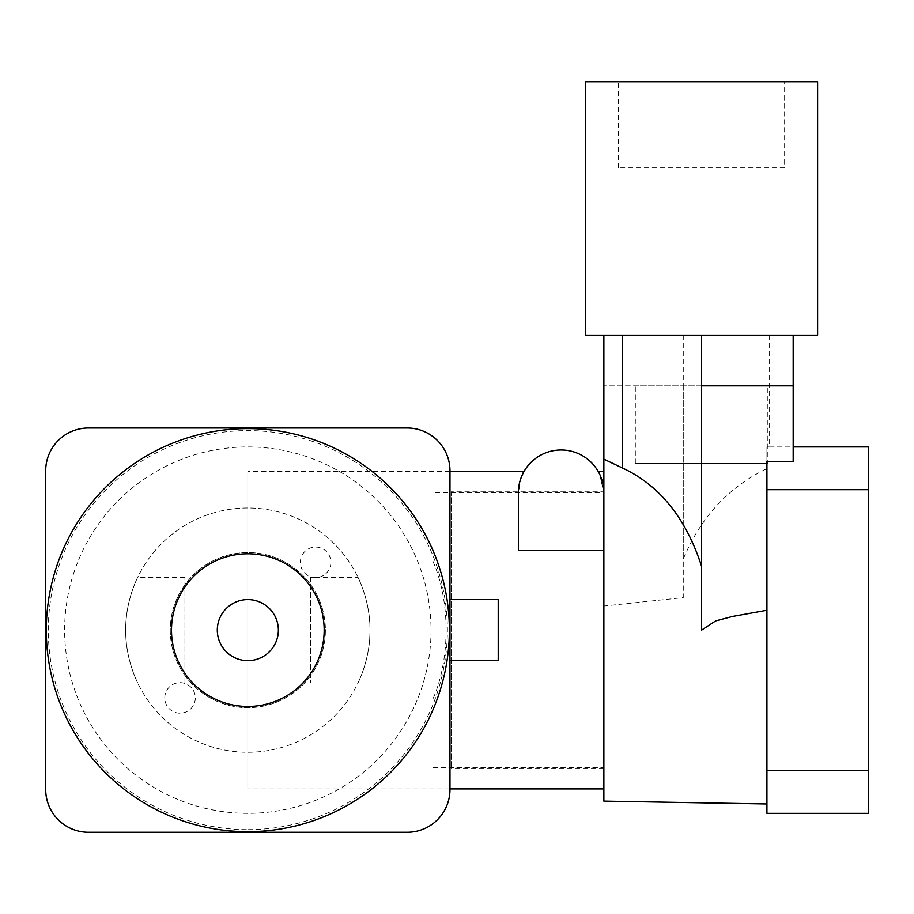 <?xml version="1.0" encoding="UTF-8"?>
<svg xmlns="http://www.w3.org/2000/svg" width="914" height="914" viewBox="0 0 914 914"><rect width="100%" height="100%" fill="white"/><g stroke="black" fill="none" stroke-linecap="round" stroke-linejoin="round"><path stroke-width="0.69" stroke-dasharray="4.57 3.43" d="M310.737 577.305L310.737 682.952L310.737 577.305L357.957 577.305C357.854 576.871 370.421 601.538 369.976 630.1C370.421 658.834 357.842 683.386 357.957 682.952C357.854 683.364 370.421 658.766 369.976 630.146C370.421 601.492 357.854 576.883 357.957 577.305M310.737 682.952L357.957 682.952M184.936 682.952L184.936 577.305L184.936 682.952L137.717 682.952C137.831 683.386 125.252 658.731 125.698 630.157C125.252 601.435 137.843 576.883 137.717 577.305C137.82 576.905 125.252 601.503 125.698 630.112C125.252 658.766 137.831 683.386 137.717 682.952M184.936 577.305L137.717 577.305M180.047 713.183A15.264 15.264 0 0 1 164.783 697.919A15.264 15.264 0 0 1 180.047 682.655A15.264 15.264 0 0 1 195.322 697.919A15.264 15.264 0 0 1 180.047 713.183A15.264 15.264 0 0 1 164.783 697.919A15.264 15.264 0 0 1 180.047 682.655A15.264 15.264 0 0 1 195.322 697.919A15.264 15.264 0 0 1 180.047 713.183M315.627 577.614A15.264 15.264 0 0 1 300.363 562.339A15.264 15.264 0 0 1 315.627 547.075A15.264 15.264 0 0 1 330.891 562.339A15.264 15.264 0 0 1 315.627 577.614A15.264 15.264 0 0 1 300.363 562.339A15.264 15.264 0 0 1 315.627 547.075A15.264 15.264 0 0 1 330.891 562.339A15.264 15.264 0 0 1 315.627 577.614M247.843 552.57A77.553 77.553 0 0 0 170.278 630.134A77.553 77.553 0 0 0 247.843 707.687A77.553 77.553 0 0 0 325.395 630.134A77.553 77.553 0 0 0 247.843 552.57A77.553 77.553 0 0 0 170.278 630.134A77.553 77.553 0 0 0 247.843 707.687A77.553 77.553 0 0 0 325.395 630.134A77.553 77.553 0 0 0 247.843 552.57A77.553 77.553 0 0 0 170.278 630.134A77.553 77.553 0 0 0 247.843 707.687A77.553 77.553 0 0 0 325.395 630.134A77.553 77.553 0 0 0 247.843 552.57A77.553 77.553 0 0 0 170.278 630.134A77.553 77.553 0 0 0 247.843 707.687A77.553 77.553 0 0 0 325.395 630.134A77.553 77.553 0 0 0 247.843 552.57M247.843 752.268A122.133 122.133 0 0 0 369.976 630.134A122.133 122.133 0 0 0 247.843 507.99A122.133 122.133 0 0 0 125.698 630.134A122.133 122.133 0 0 0 247.843 752.268A122.133 122.133 0 0 0 369.976 630.134A122.133 122.133 0 0 0 247.843 507.99A122.133 122.133 0 0 0 125.698 630.134A122.133 122.133 0 0 0 247.843 752.268M432.882 492.726L432.882 767.532L432.882 492.726L603.868 492.726C597.448 464.312 597.448 464.312 603.868 492.726C597.448 464.312 597.448 464.312 603.868 492.726L603.868 767.532L603.868 492.726A42.752 42.752 0 0 0 561.127 449.974A42.752 42.752 0 0 0 518.375 492.726L521.437 476.834M432.882 767.532L603.868 767.532M523.345 472.709L524.099 471.35C522.454 471.441 520.546 478.57 518.375 492.726L518.375 550.559L518.375 492.726L518.375 550.559L603.868 550.559L603.868 788.908L603.868 492.726M449.974 471.35L247.843 471.35L247.843 788.908L247.843 471.35M449.974 788.908L247.843 788.908M449.974 660.662L498.221 660.662L498.221 599.595L449.974 599.595L449.974 660.662L449.974 599.595M247.843 599.595A30.539 30.539 0 0 1 278.37 630.134A30.539 30.539 0 0 1 247.843 660.662A30.539 30.539 0 0 1 217.304 630.134A30.539 30.539 0 0 1 247.843 599.595M432.882 561.15C450.453 600.921 450.545 659.085 432.882 699.107L432.882 561.15L432.882 699.107M247.843 446.923A183.211 183.211 0 0 1 431.042 630.134A183.211 183.211 0 0 1 247.843 813.334A183.211 183.211 0 0 1 64.631 630.134A183.211 183.211 0 0 1 247.843 446.923M247.843 829.661A199.538 199.538 0 0 0 447.369 630.134A199.538 199.538 0 0 0 247.843 430.597A199.538 199.538 0 0 0 48.305 630.134A199.538 199.538 0 0 0 247.843 829.661M88.452 832.266L407.233 832.266A42.752 42.752 0 0 0 449.974 789.525L449.974 470.744A42.752 42.752 0 0 0 407.233 427.992L88.452 427.992A42.752 42.752 0 0 0 45.7 470.744L45.7 789.525A42.752 42.752 0 0 0 88.452 832.266M784.635 167.833L618.527 167.833L784.635 167.833L784.635 81.734L618.527 81.734L784.635 81.734M618.527 167.833L618.527 81.734M817.607 81.734L585.554 81.734M817.607 335.164L585.554 335.164M603.868 491.812L603.868 768.457L603.868 491.812L451.196 491.812L451.196 768.457L451.196 491.812M603.868 768.457L451.196 768.457M766.926 461.604L766.926 468.631C728.641 486.979 700.752 517.141 683.261 559.117L683.261 597.63L603.868 606.039L603.868 801.121M793.181 385.857L701.586 385.857L701.586 630.134M603.868 335.164L793.181 335.164L603.868 335.164L603.868 606.039M683.261 335.164L683.261 385.857L603.868 385.857L683.261 385.857L683.261 559.117M766.926 770.593L766.926 813.334L868.3 813.334L868.3 770.593L766.926 770.593L766.926 489.676L868.3 489.676L868.3 446.923L766.926 446.923L766.926 468.631M769.599 335.164L769.599 446.923L766.926 446.923L766.926 489.676M769.599 446.923L793.181 446.923L793.181 335.164M868.3 770.593L868.3 489.676M683.261 385.857L683.261 597.63M793.181 461.604L793.181 446.923M767.84 463.409L635.321 463.409L767.84 463.409L767.84 385.857L635.321 385.857L767.84 385.857M635.321 463.409L635.321 385.857"/><path stroke-width="1.37" d="M561.127 449.974A42.752 42.752 0 0 0 518.375 492.726L518.375 550.559L603.868 550.559L603.868 492.726A42.752 42.752 0 0 0 561.127 449.974M521.437 476.834L523.345 472.709M524.099 471.35L449.974 471.35M603.868 788.908L449.974 788.908M449.974 660.662L498.221 660.662L498.221 599.595L449.974 599.595M247.843 553.793A76.342 76.342 0 0 1 324.173 630.134A76.342 76.342 0 0 1 247.843 706.465A76.342 76.342 0 0 1 171.501 630.134A76.342 76.342 0 0 1 247.843 553.793M247.843 831.66A201.526 201.526 0 0 0 449.368 630.134A201.526 201.526 0 0 0 247.843 428.597A201.526 201.526 0 0 0 46.306 630.134A201.526 201.526 0 0 0 247.843 831.66M278.37 630.134A30.539 30.539 0 0 1 247.843 660.662A30.539 30.539 0 0 1 217.304 630.134A30.539 30.539 0 0 1 247.843 599.595A30.539 30.539 0 0 1 278.37 630.134M88.452 832.266L407.233 832.266A42.752 42.752 0 0 0 449.974 789.525L449.974 470.744A42.752 42.752 0 0 0 407.233 427.992L88.452 427.992A42.752 42.752 0 0 0 45.7 470.744L45.7 789.525A42.752 42.752 0 0 0 88.452 832.266M766.926 610.255L732.56 616.459L715.639 620.926L701.586 630.134L701.586 335.164L585.554 335.164L585.554 81.734L817.607 81.734L817.607 335.164L793.181 335.164L793.181 461.604L766.926 461.604L766.926 770.593L868.3 770.593L868.3 813.334L766.926 813.334L766.926 770.593M603.868 335.164L603.868 801.121L766.926 803.966M603.868 459.136L622.274 467.911C659.577 485.243 686.014 518.055 701.586 566.337M793.181 446.923L868.3 446.923L868.3 770.593M701.586 385.857L793.181 385.857M701.586 335.164L793.181 335.164M868.3 489.676L766.926 489.676M622.274 335.164L622.274 467.911M603.868 471.35L598.144 471.35"/></g></svg>
